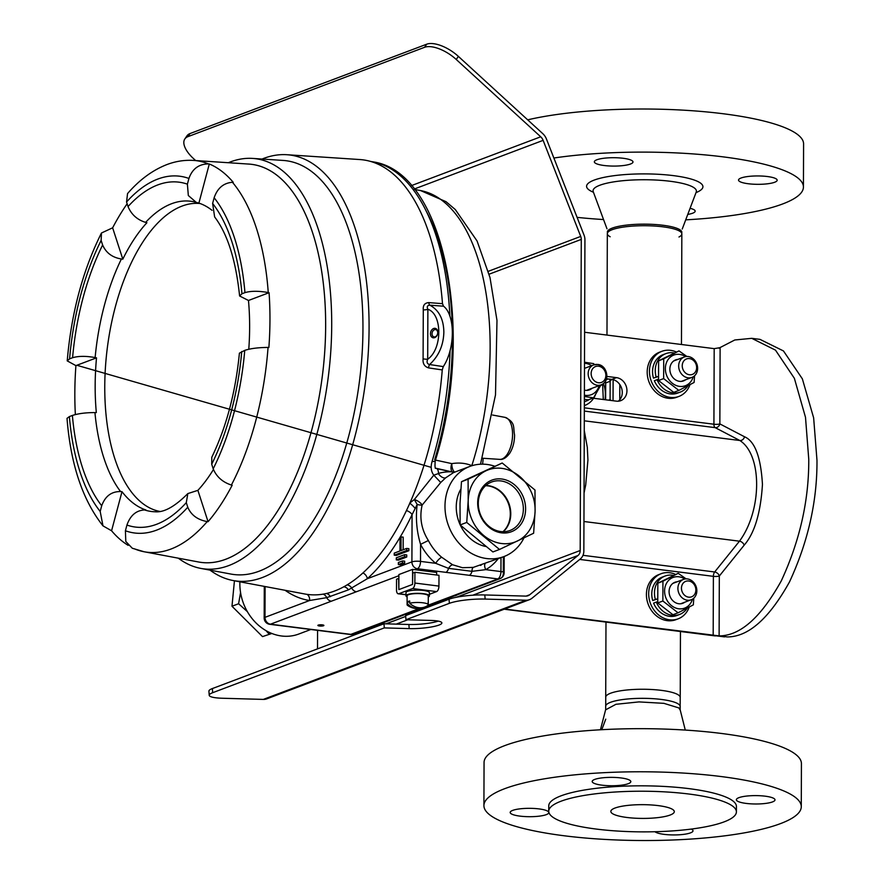 <?xml version="1.0" encoding="UTF-8"?>
<svg xmlns="http://www.w3.org/2000/svg" width="884" height="884" viewBox="0 0 884 884"><rect width="100%" height="100%" fill="white"/><g stroke="black" fill="none" stroke-linecap="round" stroke-linejoin="round"><path stroke-width="1.33" d="M760.804 803.854A19.315 4.188 -179.8 0 0 775.003 799.865A19.315 4.188 -179.8 0 0 750.56 795.744A19.315 4.188 -179.8 0 0 736.361 799.733A19.315 4.188 -179.8 0 0 760.804 803.854M654.967 831.734A19.315 4.188 -179.8 0 0 678.801 834.805A19.315 4.188 -179.8 0 0 693.001 830.827A19.315 4.188 -179.8 0 0 691.266 829.081M534.621 816.562A19.315 4.188 -179.8 0 0 548.82 812.584A19.315 4.188 -179.8 0 0 524.378 808.462A19.315 4.188 -179.8 0 0 510.178 812.451A19.315 4.188 -179.8 0 0 534.621 816.562M616.623 785.611A19.315 4.188 -179.8 0 0 630.822 781.622A19.315 4.188 -179.8 0 0 606.38 777.5A19.315 4.188 -179.8 0 0 592.181 781.489A19.315 4.188 -179.8 0 0 616.623 785.611M736.405 811.877L736.416 806.484A93.826 20.321 -179.8 0 0 617.717 786.473A93.826 20.321 -179.8 0 0 548.765 805.832L548.743 811.214A93.826 20.321 -179.8 0 0 667.442 831.225A93.826 20.321 -179.8 0 0 736.405 811.877A93.826 20.321 -179.8 0 0 617.706 791.865A93.826 20.321 -179.8 0 0 548.743 811.214M801.28 806.705L801.423 763.599A158.689 34.377 -179.8 0 0 600.678 729.764A158.689 34.377 -179.8 0 0 484.056 762.494L483.913 805.6A158.689 34.377 -179.8 0 0 684.658 839.435A158.689 34.377 -179.8 0 0 801.28 806.705A158.689 34.377 -179.8 0 0 600.534 772.87A158.689 34.377 -179.8 0 0 483.913 805.6M650.989 818.197A31.736 6.873 -179.8 0 0 674.304 811.656A31.736 6.873 -179.8 0 0 634.159 804.882A31.736 6.873 -179.8 0 0 610.833 811.435A31.736 6.873 -179.8 0 0 650.989 818.197M752.726 176.082A19.315 4.188 -179.8 0 0 738.527 180.071A19.315 4.188 -179.8 0 0 762.969 184.192A19.315 4.188 -179.8 0 0 777.169 180.203A19.315 4.188 -179.8 0 0 752.726 176.082M608.546 157.838A19.315 4.188 -179.8 0 0 594.346 161.827A19.315 4.188 -179.8 0 0 618.789 165.949A19.315 4.188 -179.8 0 0 632.988 161.96A19.315 4.188 -179.8 0 0 608.546 157.838M553.87 158.015A158.689 34.377 0.2 0 1 602.689 153.208A158.689 34.377 0.2 0 1 803.434 187.054A158.689 34.377 0.2 0 1 686.813 219.785A158.689 34.377 0.2 0 1 685.719 219.84M527.682 119.837A158.689 34.377 0.2 0 1 602.844 110.102A158.689 34.377 0.2 0 1 803.589 143.948L803.434 187.054M610.181 236.768A37.261 8.066 0.2 0 1 607.33 233.652A37.261 8.066 0.2 0 1 634.712 225.972A37.261 8.066 0.2 0 1 681.84 233.917A37.261 8.066 0.2 0 1 678.978 237M687.763 214.425A19.315 4.188 -179.8 0 0 695.167 211.165A19.315 4.188 -179.8 0 0 690.084 208.315M603.551 219.552A158.689 34.377 0.2 0 1 577.086 217.365M695.863 589.993A8.276 7.028 69.3 0 0 688.691 580.998A8.276 7.028 69.3 0 0 681.465 588.169A8.276 7.028 69.3 0 0 688.636 597.164A8.276 7.028 69.3 0 0 695.863 589.993M677.895 588.379A10.906 9.26 -110.7 0 1 683.52 579.374A10.906 9.26 -110.7 0 1 696.846 590.777A10.906 9.26 -110.7 0 1 691.222 599.772A10.906 9.26 -110.7 0 1 677.895 588.379M689.465 358.595A8.276 7.028 69.3 0 0 682.238 365.766A8.276 7.028 69.3 0 0 689.409 374.761A8.276 7.028 69.3 0 0 696.636 367.589A8.276 7.028 69.3 0 0 689.465 358.595M688.106 377.811A10.906 9.26 -110.7 0 1 678.868 368.23A10.906 9.26 -110.7 0 1 684.293 356.97A10.906 9.26 -110.7 0 1 688.183 356.528A10.906 9.26 -110.7 0 1 697.421 366.109A10.906 9.26 -110.7 0 1 691.995 377.369A10.906 9.26 -110.7 0 1 688.106 377.811M611.728 379.391L610.148 381.258L605.684 382.949L605.628 399.8M605.684 382.949A2.177 1.845 69.3 0 0 605.275 381.568M608.568 400.165L610.093 399.601L611.319 400.518M603.418 383.579A20.542 9.901 97.2 0 1 604.601 387.314A20.542 9.901 97.2 0 1 605.01 399.723M601.993 384.485L602.667 385.214L603.297 399.502M602.667 385.214L600.921 384.993M410.949 606.512A10.586 2.287 0.2 0 1 407.568 605.418A10.586 2.287 0.2 0 1 407.082 604.733A10.586 2.287 0.2 0 1 407.612 604.015L407.623 601.761A10.586 2.287 -179.8 0 1 409.701 600.976L409.69 603.231A10.586 2.287 0.2 0 1 422.906 602.789A10.586 2.287 0.2 0 1 428.254 604.8A10.586 2.287 0.2 0 1 427.768 605.485A10.586 2.287 0.2 0 1 427.723 605.518A17.614 14.951 69.3 0 1 427.547 605.639A17.735 17.735 0 0 0 427.768 605.485M407.082 604.733L407.115 595.827A10.586 2.287 0.2 0 1 422.928 593.893A10.586 2.287 0.2 0 1 428.287 595.904L428.254 604.8M409.69 603.231A17.614 14.951 69.3 0 0 418.696 607.673A17.614 14.951 69.3 0 0 427.547 605.639M423.922 607.297A17.614 14.951 -110.7 0 1 420.099 608.446A17.614 14.951 -110.7 0 1 416.618 608.457A17.614 14.951 -110.7 0 1 407.612 604.015M427.734 603.253L427.734 604.081M407.623 601.761L409.69 602.026M584.611 332.251L714.184 348.639L720.117 347.644L719.852 423.9L744.516 436.762C754.87 441.16 760.848 457.039 762.45 484.421C760.66 513.029 754.549 533.295 744.129 545.218L719.322 576.025L719.112 635.894C740.173 635.85 760.892 617.518 781.279 580.887C799.843 540.776 809.004 500.245 808.761 459.282L805.501 417.314L794.373 378.319L775.489 350.141L751.754 338.329L734.781 339.986L718.836 348.208M715.355 635.928L504.2 609.209L727.344 636.933C748.405 636.889 769.124 618.557 789.5 581.926C808.075 541.815 817.236 501.283 816.982 460.321L813.645 417.867L802.352 378.827L783.467 350.948L759.975 339.368L751.754 338.329M719.112 635.894L504.62 609.043M593.606 398.275L616.435 401.159A12.044 10.232 69.3 0 0 620.734 400.673A12.044 10.232 69.3 0 0 626.723 388.231A12.044 10.232 69.3 0 0 616.513 377.645L611.839 379.402A12.044 10.232 -110.7 0 1 621.706 388.551A12.044 10.232 -110.7 0 1 618.259 401.214M606.954 376.429L616.513 377.645M606.568 378.739L611.839 379.402M724.548 636.878L713.178 635.441L713.388 576.346A4.376 0.95 0.2 0 0 719.322 576.025A4.376 2.95 38.9 0 0 714.659 571.981L739.466 541.185C762.196 510.51 762.395 454.796 739.82 440.497L715.167 427.635L584.335 411.082M584.346 407.822L713.918 424.221A4.376 0.95 0.2 0 0 719.852 423.9A4.376 3.746 -62.5 0 1 715.167 427.635A4.376 2.111 97.2 0 1 713.918 424.221L714.184 348.639M657.453 598.822L655.387 599.518A20.542 17.437 -110.7 0 1 665.077 576.036A20.542 17.437 -110.7 0 1 672.989 575.285M663.751 576.611A20.542 17.437 69.3 0 0 662.37 577.053A20.542 17.437 69.3 0 0 652.69 600.534L655.387 599.518M657.464 598.932L652.69 600.534M687.222 608.137A20.542 17.437 -110.7 0 1 679.586 614.468A20.542 17.437 -110.7 0 1 656.293 602.092L653.585 603.12A20.542 17.437 69.3 0 0 676.879 615.485A20.542 17.437 69.3 0 0 678.205 614.91M656.293 602.092L657.641 601.639M595.407 394.905A24.111 20.476 -110.7 0 1 584.843 405.402A24.111 20.476 -110.7 0 1 584.346 405.579L584.843 405.402M405.999 594.623L398.828 593.716L412.519 588.545A4.729 2.276 -82.8 0 0 414.872 583.042L414.916 572.268L412.839 573.053L412.53 584.434L398.85 589.606L398.629 578.412L396.551 579.197L396.507 589.982A4.729 2.276 97.2 0 0 398.253 593.794L405.999 594.766M412.519 588.545L436.586 591.595L429.414 594.302M398.828 593.716A4.729 2.276 97.2 0 1 398.253 593.794M436.586 591.595A4.729 2.276 -82.8 0 0 438.939 586.092L438.983 575.307L414.916 572.268M398.85 589.606L412.53 584.434L412.585 569.384L398.894 574.556L398.85 589.606M412.585 569.384L436.652 572.434L436.641 575.02M658.226 376.418L656.171 377.114A20.542 17.437 -110.7 0 1 665.851 353.633A20.542 17.437 -110.7 0 1 673.763 352.882M664.525 354.208A20.542 17.437 69.3 0 0 663.155 354.65A20.542 17.437 69.3 0 0 653.464 378.131L656.171 377.114M658.237 376.529L653.464 378.131M687.995 385.733A20.542 17.437 -110.7 0 1 680.36 392.065A20.542 17.437 -110.7 0 1 657.066 379.689L654.359 380.717A20.542 17.437 69.3 0 0 677.663 393.082A20.542 17.437 69.3 0 0 678.989 392.507M657.066 379.689L658.425 379.236M689.984 384.662A24.111 20.476 -110.7 0 1 678.923 396.43A24.111 20.476 -110.7 0 1 670.326 397.402A24.111 20.476 -110.7 0 1 649.895 376.208A24.111 20.476 -110.7 0 1 661.884 351.313A24.111 20.476 -110.7 0 1 670.492 350.329A24.111 20.476 -110.7 0 1 676.205 351.942M660.779 351.777A24.111 20.476 69.3 0 0 659.63 352.152A24.111 20.476 69.3 0 0 647.64 377.059A24.111 20.476 69.3 0 0 668.072 398.253A24.111 20.476 69.3 0 0 676.669 397.281A24.111 20.476 69.3 0 0 677.785 396.817M592.081 388.275A11.216 9.525 -110.7 0 1 584.401 390.12M591.65 365.678A16.387 13.912 69.3 0 0 584.501 363.291M594.324 364.705L593.683 363.633L584.501 362.219M584.39 395.181A16.387 13.912 69.3 0 0 599.175 385.601M584.379 396.474L593.562 397.855L600.954 384.927M593.562 397.855L588.457 399.789L584.368 399.424M589.374 399.435A20.542 17.437 -110.7 0 1 586.28 401.038A20.542 17.437 -110.7 0 1 584.368 401.623M429.403 595.904L429.414 592.689A11.702 2.53 -179.8 0 0 423.502 590.468A11.702 2.53 -179.8 0 0 405.999 592.611L405.988 595.827A11.702 2.53 0.2 0 1 423.491 593.683A11.702 2.53 0.2 0 1 429.403 595.904A11.702 2.53 0.2 0 1 428.276 596.987M407.115 596.91A11.702 2.53 0.2 0 1 405.988 595.827M689.211 607.065A24.111 20.476 -110.7 0 1 678.15 618.833A24.111 20.476 -110.7 0 1 669.542 619.806A24.111 20.476 -110.7 0 1 649.121 598.612A24.111 20.476 -110.7 0 1 661.11 573.716A24.111 20.476 -110.7 0 1 669.707 572.733A24.111 20.476 -110.7 0 1 675.431 574.346M659.994 574.18A24.111 20.476 69.3 0 0 658.856 574.567A24.111 20.476 69.3 0 0 646.867 599.462A24.111 20.476 69.3 0 0 667.298 620.656A24.111 20.476 69.3 0 0 675.895 619.684A24.111 20.476 69.3 0 0 677 619.22M322.384 624.866A3.017 0.652 0.2 0 1 323.898 625.441A3.017 0.652 0.2 0 1 319.4 625.994A3.017 0.652 0.2 0 1 317.875 625.419A3.017 0.652 0.2 0 1 322.384 624.866M409.712 503.118L414.309 499.548L417.193 504.466L412.077 514.643A6.31 3.116 25.4 0 0 406.441 510.543M239.895 581.805A48.189 40.918 69.3 0 0 281.576 635.994A48.189 40.918 69.3 0 0 298.77 634.038L310.649 629.552M494.322 466.089A48.189 40.918 69.3 0 0 487.04 464.454A48.189 40.918 69.3 0 0 469.857 466.421L453.591 472.553L445.68 477.824L440.729 482.487L422.132 505.118C419.292 517.582 421.37 529.383 428.364 540.511A48.189 40.918 69.3 0 0 441.724 557.274L452.575 564.754L462.476 567.705L473.316 567.373L503.902 556.588A48.189 40.918 69.3 0 0 523.98 537.881M469.857 466.421A48.189 40.918 69.3 0 0 445.879 516.179A48.189 40.918 69.3 0 0 486.708 558.555A48.189 40.918 69.3 0 0 503.902 556.588M485.062 563.705A6.31 3.304 -119.7 0 0 485.769 569.65L472.001 571.329L448.542 568.357L435.69 563.318A54.499 46.266 -110.7 0 1 420.574 544.356C416.629 531.295 415.502 518.002 417.193 504.466A6.31 1.216 15.4 0 0 422.132 505.118A6.31 2.265 -149 0 0 414.574 499.626A6.31 2.265 -149 0 0 414.309 499.548L433.801 475.161C431.038 471.548 430.475 466.984 432.088 461.448A218.414 105.273 -82.8 0 0 450.1 350.617M408.85 550.732L396.375 555.439L394.242 555.174L394.242 553.119L399.966 550.964L400.01 537.273L401.049 536.886L401.004 550.566L406.717 548.412L408.85 548.677L408.85 550.732L406.717 550.467L406.717 548.412M435.481 460.078L451.846 463.625C459.05 462.465 465.702 463.139 471.813 465.636L471.934 465.713M403.137 549.76L403.181 537.152L401.049 536.886M396.297 559.859L398.43 560.136L406.751 556.997L406.751 554.942L404.618 554.666L396.308 557.804L396.297 559.859L404.618 556.721L404.618 554.666M398.364 564.556L400.496 564.821L404.651 563.252L404.662 561.196L402.529 560.931L398.364 562.5L398.364 564.556L402.518 562.986L402.529 560.931M473.316 567.373A6.31 2.453 -100.1 0 0 472.001 571.329A6.31 3.039 97.2 0 1 469.316 575.307L417.37 568.732L414.872 569.672M398.894 575.705L331.378 601.197A6.31 5.359 -110.7 0 1 326.704 597.661L309.588 600.512A6.31 5.525 98.7 0 0 307.068 594.368M297.455 627.607A6.31 3.039 -82.8 0 0 298.173 627.905A6.31 3.039 -82.8 0 0 298.947 627.806L350.893 634.369L419.325 608.535M400.01 537.339A224.834 108.367 97.2 0 1 367.324 578.711L348.44 589.86L326.704 597.661A6.31 5.249 83.1 0 0 323.025 594.159M356.462 591.727A6.31 5.359 -110.7 0 1 351.799 588.191A6.31 5.359 -125.2 0 0 347.136 584.865M426.663 211.961A212.116 102.235 97.2 0 1 434.707 459.702A6.31 1.812 -163.3 0 1 435.259 460.818L435.259 460.818A6.31 1.812 -163.3 0 1 432.088 461.448M435.259 468.277A6.31 3.514 102.5 0 1 436.088 468.288A6.31 3.514 102.5 0 1 436.099 468.288A6.31 3.514 102.5 0 1 438.398 473.592C441.779 471.946 453.061 471.117 454.089 472.443M440.729 482.487L433.801 475.161L438.398 473.592A6.31 3.459 -131.3 0 0 445.68 477.824M449.879 316.074A218.414 105.273 -82.8 0 0 372.794 161.827C445.746 171.894 475.349 333.876 435.259 460.818C434.74 466.465 435.016 468.951 436.088 468.288L454.067 472.376M451.448 471.857L436.862 468.631M452.575 564.754A6.31 3.37 -63.9 0 0 448.542 568.357A6.31 3.039 97.2 0 1 445.856 572.335M320.914 630.579A6.31 3.039 -82.8 0 0 321.632 630.867L321.632 630.867A6.31 3.039 -82.8 0 0 322.406 630.767M268.471 623.518A6.31 3.039 -82.8 0 0 269.686 624.292L350.119 634.469A6.31 3.039 -82.8 0 0 350.893 634.369A6.31 5.359 69.3 0 0 353.136 634.115A6.31 5.359 69.3 0 0 355.003 632.822M265.134 618.745A6.31 1.37 0.2 0 1 264.172 618.015A6.31 1.37 0.2 0 1 265.001 617.341L265.101 586.987M441.724 557.274A6.31 1.856 -50.4 0 0 435.69 563.318L420.519 561.395L420.574 544.356L428.364 540.511M404.651 563.252L402.518 562.986M406.751 556.997L404.618 556.721M394.242 555.174L406.717 550.467M471.736 465.769A6.31 3.713 113.1 0 1 471.813 465.636A195.894 94.422 -82.8 0 0 420.585 190.568L414.53 189.43M452.299 471.879A6.31 3.492 102.4 0 1 451.846 463.625A6.31 2.652 -99.9 0 0 451.834 464.763A6.31 2.652 -99.9 0 0 454.63 472.166M414.861 508.024A6.31 1.182 45.2 0 0 409.811 503.195M400.065 537.251A224.834 108.367 97.2 0 0 412.077 514.643L411.911 561.881A6.31 1.37 -179.8 0 1 420.519 561.395A6.31 3.039 97.2 0 1 417.37 568.732A6.31 5.359 -110.7 0 1 411.911 561.881L367.324 578.711A6.31 4.818 47.8 0 0 362.926 572.931M348.44 589.86A6.31 5.37 59.4 0 0 343.799 586.788M330.373 596.689A6.31 5.304 79 0 0 326.428 593.495M230.304 573.948A208.536 100.522 -82.8 0 0 259.156 571.197A208.536 100.511 -82.8 0 0 362.252 351.368A208.536 100.511 -82.8 0 0 283.156 160.435L252.603 158.413A206.712 99.638 97.2 0 1 331.014 347.666A206.712 99.638 97.2 0 1 228.812 565.561A206.712 99.638 97.2 0 1 200.734 568.39A206.712 99.638 97.2 0 1 178.281 558.169M262.062 159.043A214.69 103.483 97.2 0 1 263.675 158.413A214.69 103.483 97.2 0 1 286.924 154.722A214.69 103.483 97.2 0 1 368.352 351.279A214.69 103.483 97.2 0 1 262.216 577.584A214.69 103.483 97.2 0 1 233.044 580.523A214.69 103.483 97.2 0 1 210.049 570.147M197.198 561.727A200.635 96.71 -82.8 0 0 225.785 559.252A200.613 96.699 -82.8 0 0 324.969 347.755A200.613 96.699 -82.8 0 0 248.879 164.081L193.64 160.424A197.309 95.107 97.2 0 1 208.458 163.916C198.823 164.026 192.303 168.866 188.922 178.458A179.806 86.665 -82.8 0 0 157.772 179.076A179.806 86.665 -82.8 0 0 126.556 201.994L128.036 206.569C131.385 214.536 137.241 219.807 145.617 222.381L146.91 222.724A156.225 75.306 -82.8 0 0 122.81 259.156L121.395 258.99C112.312 257.52 106.047 252.857 102.621 245.001L101.13 240.426A179.806 86.665 -82.8 0 0 69.582 358.849L72.587 357.711C78.565 355.976 86.08 355.921 95.129 357.578L96.511 357.854A156.225 75.306 -82.8 0 0 96.323 412.596L94.942 412.585C85.892 412.574 78.367 413.535 72.389 415.447L69.383 416.585A179.806 86.665 -82.8 0 0 100.19 511.46L101.704 505.758C105.196 496.156 111.483 491.427 120.578 491.559L121.992 491.67A156.225 75.306 -82.8 0 0 145.904 509.969L144.611 509.957C136.235 510.355 130.346 515.394 126.931 525.063L125.406 530.765A179.806 86.665 -82.8 0 0 187.773 507.228L186.292 502.653L187.828 493.581L197.883 490.355A156.225 75.306 -82.8 0 0 213.442 469.503M228.315 162.722A206.712 99.638 97.2 0 1 230.227 161.971A206.712 99.638 97.2 0 1 252.603 158.413M430.475 333.743A4.84 3.591 104.5 0 1 434.177 328.351A4.84 3.591 104.5 0 1 437.845 332.406A4.84 3.591 104.5 0 1 434.143 337.798A4.84 3.591 104.5 0 1 430.475 333.743M437.713 332.749A3.735 2.774 -75.5 0 0 435.812 329.644A3.735 2.774 -75.5 0 0 432.033 333.776A3.735 2.774 -75.5 0 0 433.945 336.881A3.735 2.774 -75.5 0 0 437.713 332.749M423.093 358.871L423.281 309.853A4.21 1.238 174.5 0 0 427.878 309.289C426.663 306.737 427.315 305.367 429.834 305.168A4.21 1.878 94.4 0 1 428.784 302.604L442.497 303.665L443.514 306.207L429.834 305.168C438.928 310.085 443.602 319.058 443.856 332.086C443.503 345.257 438.751 356.075 429.613 364.528L443.293 366.606L442.254 369.932L428.552 367.888A4.21 1.823 98.5 0 1 429.613 364.528C427.116 363.921 426.475 362.153 427.69 359.247C442.398 349.191 442.53 314.03 427.878 309.289L427.69 359.247A4.21 0.575 5.7 0 1 423.093 358.871C422.651 363.589 424.475 366.595 428.552 367.888M443.514 306.207A35.504 17.105 97.2 0 1 452.343 333.036A35.504 17.105 97.2 0 1 443.293 366.606M248.78 349.246A156.225 75.306 -82.8 0 0 248.47 300.483L239.608 295.974L241.94 293.764L244.945 292.637A179.806 86.665 -82.8 0 0 214.138 197.762C217.453 188.137 223.553 182.977 232.437 182.281L233.221 182.292A197.353 95.129 97.2 0 0 209.309 163.982L208.458 163.916M244.746 350.373L239.409 353.158C235.575 392.363 226.37 427.071 211.784 457.271L211.707 464.222L213.188 468.796A179.806 86.665 -82.8 0 0 244.746 350.373C250.614 348.473 258.382 347.489 268.051 347.434L268.88 347.445A197.353 95.129 97.2 0 0 269.067 292.703L268.25 292.538C258.592 290.847 250.835 290.88 244.945 292.637M187.773 507.228C191.088 515.041 197.574 519.836 207.21 521.593L208.06 521.693A197.353 95.129 97.2 0 0 232.16 485.25L231.387 485.051C222.525 482.134 216.458 476.719 213.188 468.796M233.044 580.523L304.881 594.004A219.055 105.583 -82.8 0 0 334.638 591.009A219.055 105.583 -82.8 0 0 442.254 369.932M212.072 210.337A156.225 75.306 -82.8 0 0 198.889 203.099L196.336 202.447L188.325 195.519L187.397 184.159L188.922 178.458M159.827 511.427A155.308 74.864 97.2 0 1 105.583 365.258A155.308 74.864 97.2 0 1 182.071 206.071A155.308 74.864 97.2 0 1 200.049 203.508M207.21 521.593A197.309 95.107 97.2 0 1 170.921 549.063A197.309 95.107 97.2 0 1 144.125 551.76L198.535 561.981A200.613 96.699 -82.8 0 0 225.785 559.229A200.635 96.71 -82.8 0 0 325.058 346.362A200.635 96.71 -82.8 0 0 247.531 163.993M214.138 197.762L212.624 203.464L214.635 216.945C227.542 233.906 235.862 260.25 239.608 295.974M269.067 292.703L248.47 300.483M69.582 358.849L67.228 360.882L75.913 365.622L96.511 357.854M100.19 511.46L102.986 525.87C82.61 500.068 70.621 464.233 67.018 418.353L69.383 416.585M75.361 414.552A197.353 95.129 97.2 0 1 75.913 365.622M122.81 259.156L112.633 227.818A197.353 95.129 97.2 0 1 127.141 203.784M112.633 227.818L101.461 233L101.13 240.426M126.556 201.994L127.55 193.574C139.396 179.883 152.479 170.225 166.822 164.601C175.596 161.264 184.535 159.871 193.64 160.424M197.883 490.355L208.06 521.693M209.309 163.982L198.889 203.099M102.986 525.87L111.572 530.776L121.992 491.67M128.169 545.351A197.353 95.129 97.2 0 1 111.572 530.776M132.302 548.257L144.125 551.76A197.309 95.107 97.2 0 1 134.744 548.953L132.302 548.257L125.793 541.461L125.406 530.765M428.784 302.604C424.707 302.914 422.861 305.334 423.281 309.853M442.497 303.665A219.055 105.583 -82.8 0 0 359.854 159.551L286.924 154.722M200.734 568.39L230.823 574.048A208.536 100.511 -82.8 0 0 259.156 571.186A208.536 100.522 -82.8 0 0 362.285 350.826A208.536 100.522 -82.8 0 0 282.626 160.402M684.78 602.203A11.216 9.525 -110.7 0 1 678.79 603.75A11.216 9.525 -110.7 0 1 669.122 592.578A11.216 9.525 -110.7 0 1 677.078 581.805M692.437 599.186A16.387 13.912 -110.7 0 1 678.768 608.789A16.387 13.912 -110.7 0 1 664.591 590.998A16.387 13.912 -110.7 0 1 678.89 576.799A16.387 13.912 -110.7 0 1 684.813 579.009M678.061 612.811L672.956 614.745L657.762 602.943L657.829 583.186L678.205 573.307L662.934 581.252L662.867 601.01L678.061 612.811L693.332 604.866L693.785 598.192M657.762 602.943L662.867 601.01M657.829 583.186L662.934 581.252M686.117 578.865L678.205 573.307M685.553 379.8A11.216 9.525 -110.7 0 1 679.564 381.347A11.216 9.525 -110.7 0 1 669.895 370.175A11.216 9.525 -110.7 0 1 677.851 359.401M693.211 376.783A16.387 13.912 -110.7 0 1 679.553 386.385A16.387 13.912 -110.7 0 1 665.365 368.595A16.387 13.912 -110.7 0 1 679.663 354.396A16.387 13.912 -110.7 0 1 685.586 356.606M678.846 390.408L673.73 392.341L658.536 380.529L658.602 360.782L678.978 350.904L663.718 358.849L663.641 378.606L678.846 390.408L694.106 382.463L694.559 375.788M658.536 380.529L663.641 378.606M658.602 360.782L663.718 358.849M686.89 356.462L678.978 350.904M483.216 458.277A69.383 33.437 97.2 0 1 482.587 464.155M405.955 619.728L430.851 620.435A21.901 3.812 175.8 0 1 441.867 622.911A21.901 3.812 175.8 0 1 431.116 627.021A21.901 3.812 175.8 0 1 409.193 628.612L384.297 627.905L212.668 692.702A26.288 4.564 175.8 0 0 209.221 695.277A26.288 4.564 175.8 0 0 222.448 698.25L263.299 699.41L525.98 600.236L485.128 599.076A26.288 4.564 175.8 0 0 449.359 603.341L405.955 619.728L405.646 615.596L449.05 599.208A26.288 4.564 -4.2 0 1 484.819 594.954L485.128 599.076M384.297 627.905L383.988 623.773L212.37 688.57L212.668 692.702M484.819 594.954L525.671 596.103A8.409 7.138 69.3 0 0 528.035 595.717A8.409 7.138 69.3 0 0 529.748 594.733L577.992 555.495A7.006 5.956 69.3 0 0 580.191 550.522L581.274 239.398A7.006 5.956 69.3 0 0 580.711 236.426L543.13 140.357A8.409 7.138 69.3 0 0 540.71 136.799L456.254 59.482A26.288 11.934 -145.8 0 0 424.596 47.294L187.905 136.655A26.288 11.934 -145.8 0 0 184.844 138.954A26.288 11.934 -145.8 0 0 193.574 158.656L195.662 160.556M317.577 630.38L317.511 648.878M525.98 600.236A12.619 10.707 69.3 0 0 529.527 599.65A12.619 10.707 69.3 0 0 532.08 598.17L580.335 558.931A11.216 9.525 69.3 0 0 583.849 550.986L584.932 239.851A11.216 9.525 69.3 0 0 584.037 235.111L546.456 139.042A12.619 10.707 69.3 0 0 542.82 133.694L458.365 56.377L456.254 59.482M269.41 697.343A12.619 10.707 -110.7 0 1 266.846 698.824A12.619 10.707 -110.7 0 1 263.299 699.41M383.988 623.773L408.883 624.48A21.901 3.812 175.8 0 0 438.199 621.109M209.221 695.277L208.922 691.144A26.288 4.564 -4.2 0 1 212.37 688.57M424.596 47.294L426.707 44.2L190.016 133.561L187.905 136.655M186.17 137.595A26.288 11.934 34.2 0 1 186.955 135.86A26.288 11.934 34.2 0 1 190.016 133.561M426.707 44.2A26.288 11.934 34.2 0 1 458.365 56.377M680.227 697.454A37.261 8.066 -179.8 0 0 680.205 697.133L680.161 706.846A37.261 8.066 -179.8 0 0 680.194 706.526A37.261 8.066 -179.8 0 0 678.868 704.371A37.261 8.066 -179.8 0 0 661.354 699.443A37.261 8.066 -179.8 0 0 605.684 706.261A37.261 8.066 -179.8 0 0 605.717 706.581L605.75 696.879A37.261 8.066 -179.8 0 0 605.717 697.189M680.205 697.133A37.261 8.066 -179.8 0 0 661.387 690.371A37.261 8.066 -179.8 0 0 605.75 696.879M681.818 232.669A37.261 8.066 -179.8 0 0 681.851 232.348A37.261 8.066 -179.8 0 0 663.011 225.265A37.261 8.066 -179.8 0 0 607.341 232.094A37.261 8.066 -179.8 0 0 607.363 232.404M605.673 709.808L615.938 704.294L638.977 701.907L663.906 703.344L678.846 707.918L680.183 710.073M485.813 485.526A25.912 22.001 -110.7 0 1 488.333 485.692A25.912 22.001 -110.7 0 1 509.306 504.587A25.912 22.001 -110.7 0 1 503.25 531.704M485.504 546.467A36.796 31.238 -110.7 0 1 460.321 525.118M460.122 524.687A36.796 31.238 -110.7 0 1 460.829 489.117M525.593 509.792A27.57 23.404 -110.7 0 1 500.808 532.743A27.57 23.404 -110.7 0 1 477.692 502.068A27.57 23.404 -110.7 0 1 502.477 479.117A27.57 23.404 -110.7 0 1 525.593 509.792M478.31 502.609A25.912 22.001 69.3 0 0 509.98 530.488A25.912 22.001 69.3 0 0 523.339 509.869A25.912 22.001 69.3 0 0 491.67 481.99A25.912 22.001 69.3 0 0 478.31 502.609M502.2 462.995L534.975 490.012L535.085 511.328A38.498 32.686 69.3 0 0 502.808 468.498A38.498 32.686 69.3 0 0 468.2 500.532L468.089 479.216L502.2 462.995L461.481 481.714L460.012 503.626L460.133 524.941L466.741 522.444L460.133 524.941L492.896 551.947L499.504 549.45L492.896 551.947M502.985 531.693A25.912 22.001 69.3 0 0 510.289 514.797A25.912 22.001 69.3 0 0 485.614 485.703M461.481 481.714L468.089 479.216L461.481 481.714M468.2 500.532A38.498 32.686 69.3 0 0 500.477 543.362A38.498 32.686 69.3 0 0 535.085 511.328L533.627 533.24L499.504 549.45L466.741 522.444L468.2 500.532M234.437 580.777L231.984 606.236L238.592 603.739L231.984 606.236L262.504 636.602L271.863 633.485M247.354 611.629L238.592 603.739L240.558 592.501M271.443 633.309L269.112 634.104L266.084 630.69M606.965 228.779L593.23 191.651A51.67 11.194 0.2 0 1 631.043 180.093A51.67 11.194 0.2 0 1 696.238 192.016L696.393 191.452M593.451 192.259A58.156 12.597 0.2 0 1 629.342 174.292A58.156 12.597 0.2 0 1 690.216 178.789A58.156 12.597 0.2 0 1 696.017 192.624M613.12 379.656L613.043 400.739M619.772 399.767L619.828 384.584M609.96 400.341A2.177 1.845 -110.7 0 0 610.093 399.601L610.148 381.258A2.177 1.845 -110.7 0 0 608.711 379.015M606.269 379.656L608.159 378.938M582.987 555.318L714.659 571.981A4.376 2.111 97.2 0 0 713.388 576.346L579.727 559.428M583.948 521.505L739.466 541.185A4.376 2.95 38.9 0 1 744.129 545.218M584.302 420.817L739.82 440.497A4.376 3.746 -62.5 0 0 744.516 436.762M438.939 586.092L414.872 583.042M597.396 385.269A10.652 9.039 -110.7 0 1 588.368 375.91A10.652 9.039 -110.7 0 1 593.672 364.915A10.652 9.039 -110.7 0 1 597.462 364.484A10.652 9.039 -110.7 0 1 606.49 373.844A10.652 9.039 -110.7 0 1 601.186 384.838A10.652 9.039 -110.7 0 1 597.396 385.269M598.534 366.197A8.475 7.194 69.3 0 0 591.142 373.545A8.475 7.194 69.3 0 0 598.479 382.75A8.475 7.194 69.3 0 0 605.871 375.402A8.475 7.194 69.3 0 0 598.534 366.197M505.051 417.37C515.913 422.497 512.963 427.259 514.587 435.094C514.499 442.144 512.864 448.232 509.659 453.359C506.212 457.879 502.908 459.879 499.736 459.371A21.172 10.21 -82.8 0 0 507.272 454.254A21.172 10.21 -82.8 0 0 512.499 431.878A21.172 10.21 -82.8 0 0 505.051 417.37L492.554 415.027M454.409 595.882A21.172 10.21 -82.8 0 0 457.492 594.722M503.372 556.787L503.316 572.092M498.123 558.765A54.499 46.266 -110.7 0 1 485.769 569.65L500.941 571.572L500.996 557.682M331.378 601.197L270.46 624.192A6.31 5.359 69.3 0 1 265.001 617.341L309.588 600.512A224.834 108.367 97.2 0 1 285.09 590.291M428.055 605.242L497.803 578.909L469.316 575.307M264.283 586.379L264.172 618.015A6.31 6.31 0 0 0 269.686 624.292A6.31 3.039 -82.8 0 0 270.46 624.192L298.947 627.806M503.305 573.44A6.31 5.359 -110.7 0 1 500.057 578.644A6.31 5.359 -110.7 0 1 497.803 578.909A6.31 3.039 97.2 0 0 500.941 571.572A6.31 1.37 0.2 0 1 504.134 572.766A6.31 1.37 0.2 0 1 503.305 573.44M349.401 634.182A6.31 3.039 -82.8 0 0 350.119 634.469A6.31 6.31 0 0 0 353.136 634.115L500.057 578.644A6.31 6.31 0 0 0 504.134 572.766L504.189 556.478M232.437 182.281A197.309 95.107 97.2 0 1 268.25 292.538M268.051 347.434A197.309 95.107 97.2 0 1 231.387 485.051M128.036 206.569A173.817 83.781 97.2 0 1 157.761 184.922A173.817 83.781 97.2 0 1 187.397 184.159M195.795 202.259A156.357 75.361 -82.8 0 0 194.27 201.883A156.357 75.361 -82.8 0 0 171.607 203.718A156.357 75.361 -82.8 0 0 145.617 222.381M144.611 509.957A156.357 75.361 -82.8 0 0 155.065 511.77C163.927 512.676 174.844 506.609 187.828 493.581M94.942 412.585A156.357 75.361 -82.8 0 0 120.578 491.559M121.395 258.99A156.357 75.361 -82.8 0 0 95.129 357.578M212.624 203.464A173.817 83.781 97.2 0 1 241.94 293.764M186.292 502.653A173.817 83.781 97.2 0 1 126.931 525.063M101.704 505.758A173.817 83.781 97.2 0 1 72.389 415.447M72.587 357.711A173.817 83.781 97.2 0 1 102.621 245.001M241.741 351.512A173.817 83.781 97.2 0 1 211.707 464.222M489.139 274.184L581.274 239.398M386.021 623.839L405.712 616.402M456.442 597.241L580.191 550.522M449.359 603.341L449.05 599.208M529.748 594.733L526.102 596.103M577.992 555.495L472.796 595.208M407.723 619.783L396.22 624.126M540.71 136.799L411.38 185.629M414.22 189.032L543.13 140.357M580.711 236.426L488.344 271.3M409.193 628.612L408.883 624.48M605.761 719.156L601.772 729.709M593.23 191.651L593.087 191.088M682.238 229.044L696.238 192.016M681.84 233.917L681.465 344.506M607.33 233.652L606.976 335.08M672.879 583.385L683.52 579.374M680.581 603.783L691.222 599.772M673.663 360.981L684.293 356.97M681.365 381.38L691.995 377.369M407.568 605.418A17.735 17.735 0 0 0 420.099 608.446M584.269 430.541L587.308 447.348L587.926 460.056L585.705 484.973L584.048 493.007M665.077 576.036L662.37 577.053M679.586 614.468L676.879 615.485M584.479 368.385L593.672 364.915L597.728 364.451C607.54 365.125 610.524 381.866 601.186 384.838L586.49 390.385M665.851 353.633L663.155 354.65M680.36 392.065L677.663 393.082M661.884 351.313L659.63 352.152M678.923 396.43L676.669 397.281M584.368 401.767L586.28 401.038M661.11 573.716L658.856 574.567M678.15 618.833L675.895 619.684M454.343 595.904L460.122 593.728M499.736 459.371L482.377 458.221M372.794 161.827L370.518 161.407M481.15 565.174L480.52 565.417M420.585 190.568L446.033 201.696L455.282 209.53L477.084 241.012L490.001 277.554L496.985 320.417L495.504 394.905L480.498 464.211M454.696 472.233L453.382 472.122M431.204 467.349L76.842 365.28M194.27 201.883L196.336 202.447M101.461 233C82.742 270.449 71.328 313.08 67.217 360.882M529.527 599.65L266.846 698.824M184.844 138.954L186.955 135.86M605.728 709.366L600.435 729.775M605.673 709.598L605.684 706.261M680.227 697.299L680.459 631.507M605.717 697.034L605.982 622.082M680.183 709.852L680.194 706.526M680.127 709.62L685.277 730.074"/></g></svg>
